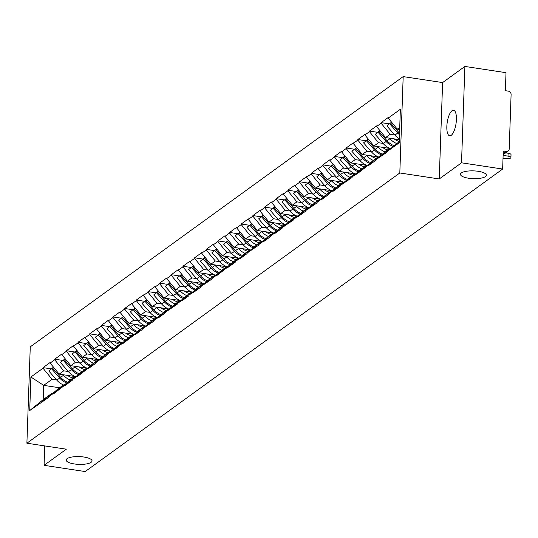 <?xml version="1.0" encoding="UTF-8"?>
<svg xmlns="http://www.w3.org/2000/svg" width="538" height="538" viewBox="0 0 538 538"><rect width="100%" height="100%" fill="white"/><g stroke="black" fill="none" stroke-linecap="round" stroke-linejoin="round"><path stroke-width="0.81" d="M83.901 457.024A12.939 3.894 2 0 1 92.052 460.938A12.939 3.894 2 0 1 74.338 463.951A12.939 3.894 2 0 1 66.187 460.037A12.939 3.894 2 0 1 83.901 457.024M478.195 171.299A12.939 3.894 2 0 1 486.345 175.213A12.939 3.894 2 0 1 468.625 178.233A12.939 3.894 2 0 1 460.474 174.312A12.939 3.894 2 0 1 478.195 171.299M452.048 110.687A12.939 4.445 98.6 0 1 453.561 110.223A12.939 4.445 98.6 0 1 456.271 121.601A12.939 4.445 98.6 0 1 451.187 135.354A12.939 4.445 98.6 0 1 449.681 135.818A12.939 4.445 98.6 0 1 446.97 124.439A12.939 4.445 98.6 0 1 452.048 110.687M403.184 76.604L30.262 346.842L26.9 443.211L399.815 172.974L403.184 76.604L442.613 82.583L439.25 178.952L461.523 162.812L464.886 66.443L442.613 82.583M464.886 66.443L506.009 72.677L505.377 90.693L508.383 91.151A3.033 2.697 54.1 0 1 511.1 94.473L509.197 149.013A3.033 2.697 54.1 0 1 508.161 151.043L503.144 154.675M59.543 387.77L43.679 385.363L30.888 377.01L29.718 410.548L48.938 397.178L48.958 396.6L58.682 388.389L63.242 385.087L64.096 385.215M30.888 377.01L43.033 368.207L43.053 367.629L51.137 368.86M75.394 376.58L59.18 374.125L50.128 363.063L50.148 362.484L43.053 367.629M50.128 363.063L54.688 359.761L54.708 359.182L62.798 360.413M87.055 368.133L70.841 365.679L61.789 354.616L61.809 354.038L54.708 359.182M61.789 354.616L66.349 351.314L66.369 350.736L74.452 351.96M98.71 359.687L82.502 357.232L73.45 346.169L73.471 345.591L66.369 350.736M73.45 346.169L78.003 342.867L78.023 342.289L86.114 343.513M110.371 351.24L94.157 348.779L85.105 337.723L85.125 337.144L78.023 342.289M85.105 337.723L89.664 334.414L89.685 333.842L97.775 335.066M122.025 342.787L105.818 340.332L96.766 329.269L96.786 328.691L89.685 333.842M96.766 329.269L101.326 325.967L101.346 325.389L109.429 326.62M133.686 334.34L117.472 331.885L108.42 320.823L108.441 320.244L101.346 325.389M108.42 320.823L112.98 317.521L113 316.943L121.09 318.166M145.341 325.894L129.133 323.439L120.082 312.376L120.102 311.798L113 316.943M120.082 312.376L124.641 309.074L124.661 308.496L132.745 309.72M157.002 317.447L140.795 314.986L131.736 303.93L131.756 303.351L124.661 308.496M131.736 303.93L136.296 300.628L136.316 300.049L144.406 301.273M168.663 308.994L152.449 306.539L143.397 295.476L143.417 294.905L136.316 300.049M143.397 295.476L147.957 292.174L147.977 291.596L156.06 292.827M180.317 300.547L164.11 298.092L155.058 287.03L155.078 286.451L147.977 291.596M155.058 287.03L159.611 283.728L159.631 283.149L167.721 284.373M191.979 292.1L175.765 289.646L166.713 278.583L166.733 278.005L159.631 283.149M166.713 278.583L171.272 275.281L171.292 274.703L179.383 275.927M203.633 283.654L187.426 281.192L178.374 270.137L178.394 269.558L171.292 274.703M178.374 270.137L182.933 266.835L182.954 266.256L191.037 267.48M215.294 275.2L199.08 272.746L190.028 261.683L190.049 261.112L182.954 266.256M190.028 261.683L194.588 258.381L194.608 257.803L202.698 259.034M226.949 266.754L210.741 264.299L201.689 253.237L201.71 252.658L194.608 257.803M201.689 253.237L206.249 249.935L206.269 249.356L214.353 250.58M238.61 258.307L222.402 255.853L213.344 244.79L213.364 244.212L206.269 249.356M213.344 244.79L217.903 241.488L217.924 240.91L226.014 242.134M250.271 249.861L234.057 247.399L225.005 236.343L225.025 235.765L217.924 240.91M225.005 236.343L229.565 233.041L229.585 232.463L237.668 233.687M261.925 241.407L245.718 238.953L236.666 227.897L236.686 227.318L229.585 232.463M236.666 227.897L241.219 224.588L241.239 224.01L249.329 225.24M273.586 232.961L257.372 230.506L248.321 219.443L248.341 218.865L241.239 224.01M248.321 219.443L252.88 216.141L252.9 215.563L260.991 216.787M285.241 224.514L269.034 222.059L259.982 210.997L260.002 210.419L252.9 215.563M259.982 210.997L264.541 207.695L264.561 207.117L272.645 208.34M296.902 216.068L280.688 213.606L271.636 202.55L271.656 201.972L264.561 207.117M271.636 202.55L276.196 199.248L276.216 198.67L284.306 199.894M308.556 207.614L292.349 205.16L283.297 194.104L283.318 193.525L276.216 198.67M283.297 194.104L287.857 190.795L287.877 190.217L295.961 191.447M320.218 199.168L304.01 196.713L294.952 185.65L294.972 185.072L287.877 190.217M294.952 185.65L299.511 182.348L299.531 181.77L307.622 182.994M331.879 190.721L315.665 188.266L306.613 177.204L306.633 176.625L299.531 181.77M306.613 177.204L311.172 173.902L311.193 173.323L319.283 174.547M343.533 182.274L327.326 179.813L318.274 168.757L318.294 168.179L311.193 173.323M318.274 168.757L322.834 165.455L322.854 164.877L330.937 166.101M355.194 173.828L338.98 171.366L329.928 160.311L329.949 159.732L322.854 164.877M329.928 160.311L334.488 157.002L334.508 156.423L342.598 157.654M366.849 165.374L350.641 162.92L341.59 151.857L341.61 151.279L334.508 156.423M341.59 151.857L346.149 148.555L346.169 147.977L354.253 149.201M378.51 156.928L362.296 154.473L353.244 143.411L353.264 142.832L346.169 147.977M353.244 143.411L357.804 140.109L357.824 139.53L365.914 140.754M390.171 148.481L373.957 146.02L364.905 134.964L364.925 134.386L357.824 139.53M364.905 134.964L369.465 131.662L369.485 131.084L377.568 132.308M399.304 139.651L385.618 137.573L376.566 126.517L376.587 125.939L369.485 131.084M376.566 126.517L381.119 123.209L381.139 122.63L389.23 123.861M399.66 129.49L397.273 129.127L388.221 118.064L388.241 117.486L381.139 122.63M388.221 118.064L400.366 109.268L399.196 142.805L387.051 151.602L399.236 141.608M48.958 396.6L53.518 393.298L53.497 393.877L65.179 384.852L65.159 385.43L72.253 380.285L72.274 379.707L76.833 376.405L76.813 376.983L88.494 367.952L88.474 368.53L95.576 363.385L95.596 362.807L100.149 359.505L100.129 360.083L107.23 354.939L107.25 354.36L118.891 346.492L118.911 345.914L123.471 342.612L123.451 343.19L135.125 334.159L135.105 334.737L142.207 329.592L142.227 329.014L153.861 321.146L153.881 320.567L158.441 317.265L158.421 317.844L165.522 312.699L165.543 312.121L177.184 304.252L177.204 303.674L181.757 300.365L181.736 300.944L188.838 295.799L188.858 295.221L193.418 291.919L193.398 292.497L200.499 287.353L200.519 286.774L212.154 278.906L212.174 278.328L216.733 275.026L216.713 275.604L228.394 266.572L228.374 267.151L235.469 262.006L235.489 261.428L240.049 258.126L240.029 258.704L247.13 253.559L247.15 252.981L258.791 245.113L258.812 244.534L263.364 241.232L263.344 241.811L270.446 236.666L270.466 236.088L275.026 232.779L275.005 233.357L282.107 228.213L282.127 227.635L293.761 219.766L293.782 219.188L298.341 215.886L298.321 216.464L305.423 211.32L305.443 210.741L317.077 202.873L317.097 202.295L321.657 198.986L321.637 199.564L328.738 194.42L328.758 193.841L333.318 190.539L333.298 191.118L340.399 185.973L340.419 185.395L352.054 177.527L352.074 176.948L356.633 173.646L356.613 174.225L368.295 165.193L368.274 165.771L375.369 160.627L375.389 160.048L387.03 152.18L387.051 151.602M68.319 371.516L63.74 370.823L59.18 374.125M63.74 370.823L54.688 359.761M53.518 393.298L63.242 385.087M79.974 363.069L75.401 362.377L70.841 365.679M60.619 388.154L70.343 379.942L74.903 376.634L75.757 376.768M75.401 362.377L66.349 351.314M65.179 384.852L74.903 376.634M91.635 354.616L87.055 353.923L82.502 357.232M72.274 379.707L82.005 371.489L86.557 368.187L87.418 368.315M87.055 353.923L78.003 342.867M76.833 376.405L86.557 368.187M103.289 346.169L98.716 345.477L94.157 348.779M83.935 371.26L93.659 363.042L98.219 359.74L99.073 359.868M98.716 345.477L89.664 334.414M88.494 367.952L98.219 359.74M114.95 337.723L110.377 337.03L105.818 340.332M95.596 362.807L105.32 354.596L109.88 351.294L110.734 351.422M110.377 337.03L101.326 325.967M100.149 359.505L109.88 351.294M126.612 329.276L122.032 328.584L117.472 331.885M107.25 354.36L116.975 346.149L121.534 342.841L122.388 342.975M122.032 328.584L112.98 317.521M111.81 351.058L121.534 342.841M138.266 320.823L133.693 320.13L129.133 323.439M118.911 345.914L128.636 337.696L133.195 334.394L134.049 334.522M133.693 320.13L124.641 309.074M123.471 342.612L133.195 334.394M149.927 312.376L145.347 311.684L140.795 314.986M130.566 337.467L140.29 329.249L144.85 325.947L145.704 326.075M145.347 311.684L136.296 300.628M135.125 334.159L144.85 325.947M161.582 303.93L157.009 303.237L152.449 306.539M142.227 329.014L151.951 320.803L156.511 317.501L157.365 317.628M157.009 303.237L147.957 292.174M146.787 325.712L156.511 317.501M173.243 295.483L168.67 294.79L164.11 298.092M153.881 320.567L163.613 312.356L168.165 309.047L169.026 309.182M168.67 294.79L159.611 283.728M158.441 317.265L168.165 309.047M184.904 287.036L180.324 286.337L175.765 289.646M165.543 312.121L175.267 303.903L179.826 300.601L180.681 300.729M180.324 286.337L171.272 275.281M170.102 308.819L179.826 300.601M196.558 278.583L191.985 277.89L187.426 281.192M177.204 303.674L186.928 295.456L191.488 292.154L192.342 292.282M191.985 277.89L182.933 266.835M181.757 300.365L191.488 292.154M208.219 270.137L203.64 269.444L199.08 272.746M188.858 295.221L198.583 287.01L203.142 283.708L203.996 283.835M203.64 269.444L194.588 258.381M193.418 291.919L203.142 283.708M219.874 261.69L215.301 260.997L210.741 264.299M200.519 286.774L210.244 278.563L214.803 275.254L215.657 275.389M215.301 260.997L206.249 249.935M205.079 283.472L214.803 275.254M231.535 253.243L226.955 252.544L222.402 255.853M212.174 278.328L221.898 270.11L226.458 266.808L227.312 266.942M226.955 252.544L217.903 241.488M216.733 275.026L226.458 266.808M243.189 244.79L238.616 244.097L234.057 247.399M223.835 269.881L233.559 261.663L238.119 258.361L238.973 258.489M238.616 244.097L229.565 233.041M228.394 266.572L238.119 258.361M254.851 236.343L250.278 235.651L245.718 238.953M235.489 261.428L245.22 253.216L249.78 249.914L250.634 250.042M250.278 235.651L241.219 224.588M240.049 258.126L249.78 249.914M266.512 227.897L261.932 227.204L257.372 230.506M247.15 252.981L256.875 244.77L261.434 241.468L262.288 241.596M261.932 227.204L252.88 216.141M251.71 249.679L261.434 241.468M278.166 219.45L273.593 218.751L269.034 222.059M258.812 244.534L268.536 236.316L273.096 233.015L273.95 233.149M273.593 218.751L264.541 207.695M263.364 241.232L273.096 233.015M289.827 210.997L285.248 210.304L280.688 213.606M270.466 236.088L280.19 227.87L284.75 224.568L285.604 224.696M285.248 210.304L276.196 199.248M275.026 232.779L284.75 224.568M301.482 202.55L296.909 201.858L292.349 205.16M282.127 227.635L291.852 219.423L296.411 216.121L297.265 216.249M296.909 201.858L287.857 190.795M286.687 224.333L296.411 216.121M313.143 194.104L308.563 193.411L304.01 196.713M293.782 219.188L303.513 210.977L308.066 207.675L308.92 207.803M308.563 193.411L299.511 182.348M298.341 215.886L308.066 207.675M324.797 185.657L320.224 184.958L315.665 188.266M305.443 210.741L315.167 202.53L319.727 199.221L320.581 199.356M320.224 184.958L311.172 173.902M310.002 207.439L319.727 199.221M336.458 177.204L331.885 176.511L327.326 179.813M317.097 202.295L326.828 194.077L331.388 190.775L332.242 190.903M331.885 176.511L322.834 165.455M321.657 198.986L331.388 190.775M348.12 168.757L343.54 168.064L338.98 171.366M328.758 193.841L338.483 185.63L343.042 182.328L343.896 182.456M343.54 168.064L334.488 157.002M333.318 190.539L343.042 182.328M359.774 160.311L355.201 159.618L350.641 162.92M340.419 185.395L350.144 177.184L354.703 173.882L355.557 174.009M355.201 159.618L346.149 148.555M344.979 182.093L354.703 173.882M371.435 151.864L366.855 151.165L362.296 154.473M352.074 176.948L361.798 168.737L366.358 165.428L367.212 165.563M366.855 151.165L357.804 140.109M356.633 173.646L366.358 165.428M383.09 143.411L378.517 142.718L373.957 146.02M363.735 168.502L373.459 160.284L378.019 156.982L378.873 157.109M378.517 142.718L369.465 131.662M368.295 165.193L378.019 156.982M394.751 134.964L390.171 134.271L385.618 137.573M375.389 160.048L385.121 151.837L389.673 148.535L390.534 148.663M390.171 134.271L381.119 123.209M379.949 156.746L389.673 148.535M503.178 153.727L506.278 151.481L503.272 151.023L502.647 169.046L461.523 162.812M506.278 151.481A3.033 2.697 54.1 0 0 508.161 151.043M399.734 127.345L397.273 129.127M44.741 445.915L44.062 465.323L85.186 471.557L502.647 169.046M44.062 465.323L66.335 449.19L26.9 443.211M439.25 178.952L399.815 172.974M56.658 379.962L52.085 379.27L43.679 385.363L43.181 399.626L51.587 393.534L52.442 393.661M52.085 379.27L43.033 368.207M41.863 401.745L51.587 393.534M29.718 410.548L43.181 399.626M503.017 158.394L504.563 158.629A4.654 1.399 -178 0 0 510.925 157.54A4.654 1.399 -178 0 0 508 156.134L503.117 155.395M508 156.134L508.101 153.243A4.654 1.399 2 0 1 511.026 154.655L510.925 157.54M391.677 122.287L390.722 123.162L391.772 122.402M399.532 133.189A16.584 14.755 -125.9 0 1 398.739 132.335L390.722 123.162M399.33 138.824A16.584 14.755 -125.9 0 1 394.885 135.119L386.869 125.953L391.57 122.16M391.59 122.18L386.869 125.953M399.478 134.756A16.584 14.755 -125.9 0 1 397.764 133.034L389.747 123.868M508.101 153.243L505.639 152.873M399.243 141.393A13.551 12.058 -125.9 0 1 394.045 138.851M380.016 130.734L379.061 131.608L380.11 130.848M394.038 145.697A16.584 14.755 -125.9 0 1 387.078 140.781L379.061 131.608M396.64 143.505A16.584 14.755 -125.9 0 1 389.956 138.696L389.485 138.158M390.568 148.629A16.584 14.755 -125.9 0 1 383.231 143.572L375.215 134.399L379.915 130.606M379.929 130.626L375.215 134.399M393.164 146.437A16.584 14.755 -125.9 0 1 386.109 141.487L378.093 132.314M387.797 149.894A13.551 12.058 -125.9 0 1 382.39 147.298M368.355 139.181L367.407 140.055L368.456 139.295M382.384 154.15A16.584 14.755 -125.9 0 1 375.416 149.228L367.407 140.055M384.979 151.951A16.584 14.755 -125.9 0 1 378.295 147.143L377.831 146.612M378.913 157.076A16.584 14.755 -125.9 0 1 371.57 152.019L363.553 142.846L368.254 139.06L363.553 142.846M381.503 154.89A16.584 14.755 -125.9 0 1 374.448 149.934L366.432 140.761M376.143 158.34A13.551 12.058 -125.9 0 1 370.729 155.751M356.701 147.627L355.746 148.508L356.795 147.748M370.722 162.597A16.584 14.755 -125.9 0 1 363.762 157.674L355.746 148.508M373.325 160.398A16.584 14.755 -125.9 0 1 366.64 155.59L366.17 155.058M367.252 165.529A16.584 14.755 -125.9 0 1 359.915 160.465L351.899 151.292L356.6 147.506M356.613 147.526L351.899 151.292M369.848 163.337A16.584 14.755 -125.9 0 1 362.787 158.38L354.771 149.208M364.482 166.793A13.551 12.058 -125.9 0 1 359.075 164.198M345.04 156.081L344.085 156.955L345.134 156.195M359.068 171.044A16.584 14.755 -125.9 0 1 352.101 166.128L344.085 156.955M361.664 168.851A16.584 14.755 -125.9 0 1 354.979 164.043L354.515 163.505M355.598 173.976A16.584 14.755 -125.9 0 1 348.254 168.912L340.238 159.746L344.939 155.953M344.952 155.973L340.238 159.746M358.187 171.783A16.584 14.755 -125.9 0 1 351.132 166.827L343.116 157.661M352.82 175.24A13.551 12.058 -125.9 0 1 347.413 172.644M333.385 164.527L332.43 165.401L333.479 164.641M347.407 179.49A16.584 14.755 -125.9 0 1 340.446 174.574L332.43 165.401M350.003 177.298A16.584 14.755 -125.9 0 1 343.325 172.49L342.854 171.952M343.937 182.422A16.584 14.755 -125.9 0 1 336.593 177.365L328.577 168.192L333.284 164.399M333.298 164.42L328.577 168.192M346.533 180.23A16.584 14.755 -125.9 0 1 339.471 175.28L331.455 166.107M341.166 183.687A13.551 12.058 -125.9 0 1 335.759 181.091M321.724 172.974L320.769 173.848L321.818 173.088M335.746 187.944A16.584 14.755 -125.9 0 1 328.785 183.021L320.769 173.848M338.348 185.744A16.584 14.755 -125.9 0 1 331.664 180.936L331.2 180.405M332.276 190.869A16.584 14.755 -125.9 0 1 324.939 185.812L316.922 176.639L321.623 172.853L316.922 176.639M334.871 188.683A16.584 14.755 -125.9 0 1 327.817 183.727L319.801 174.554M329.505 192.133A13.551 12.058 -125.9 0 1 324.098 189.544M310.07 181.42L309.115 182.301L310.164 181.541M324.091 196.39A16.584 14.755 -125.9 0 1 317.131 191.467L309.115 182.301M326.687 194.191A16.584 14.755 -125.9 0 1 320.002 189.383L319.538 188.851M320.621 199.322A16.584 14.755 -125.9 0 1 313.277 194.258L305.261 185.085L309.962 181.299M309.982 181.319L305.261 185.085M323.21 197.13A16.584 14.755 -125.9 0 1 316.156 192.174L308.139 183.001M317.85 200.587A13.551 12.058 -125.9 0 1 312.437 197.991M298.408 189.874L297.453 190.748L298.503 189.988M312.43 204.837A16.584 14.755 -125.9 0 1 305.47 199.921L297.453 190.748M315.033 202.644A16.584 14.755 -125.9 0 1 308.348 197.836L307.877 197.298M308.96 207.769A16.584 14.755 -125.9 0 1 301.623 202.705L293.607 193.539L298.308 189.746M298.321 189.766L293.607 193.539M311.556 205.577A16.584 14.755 -125.9 0 1 304.501 200.62L296.485 191.454M306.189 209.033A13.551 12.058 -125.9 0 1 300.782 206.437M286.747 198.32L285.792 199.194L286.841 198.435M300.776 213.283A16.584 14.755 -125.9 0 1 293.809 208.367L285.792 199.194M303.371 211.091A16.584 14.755 -125.9 0 1 296.687 206.283L296.223 205.745M297.306 216.215A16.584 14.755 -125.9 0 1 289.962 211.158L281.946 201.985L286.646 198.192M286.66 198.213L281.946 201.985M299.895 214.023A16.584 14.755 -125.9 0 1 292.84 209.074L284.824 199.901M294.528 217.48A13.551 12.058 -125.9 0 1 289.121 214.884M275.093 206.767L274.138 207.641L275.187 206.881M289.114 221.737A16.584 14.755 -125.9 0 1 282.154 216.814L274.138 207.641M291.717 219.538A16.584 14.755 -125.9 0 1 285.032 214.729L284.562 214.198M285.644 224.662A16.584 14.755 -125.9 0 1 278.307 219.605L270.291 210.432L274.992 206.646M275.005 206.659L270.291 210.432M288.24 222.476A16.584 14.755 -125.9 0 1 281.179 217.52L273.163 208.347M282.874 225.926A13.551 12.058 -125.9 0 1 277.467 223.337M263.432 215.213L262.477 216.094L263.526 215.334M277.46 230.183A16.584 14.755 -125.9 0 1 270.493 225.261L262.477 216.094M280.056 227.984A16.584 14.755 -125.9 0 1 273.371 223.176L272.907 222.645M273.99 233.115A16.584 14.755 -125.9 0 1 266.646 228.051L258.63 218.879L263.331 215.092M263.344 215.113L258.63 218.879M276.579 230.923A16.584 14.755 -125.9 0 1 269.525 225.967L261.508 216.794M271.213 234.38A13.551 12.058 -125.9 0 1 265.806 231.784M251.777 223.667L250.822 224.541L251.871 223.781M265.799 238.63A16.584 14.755 -125.9 0 1 258.839 233.714L250.822 224.541M268.395 236.438A16.584 14.755 -125.9 0 1 261.717 231.629L261.246 231.091M262.329 241.562A16.584 14.755 -125.9 0 1 254.985 236.498L246.969 227.332L251.67 223.539M251.69 223.559L246.969 227.332M264.925 239.37A16.584 14.755 -125.9 0 1 257.863 234.413L249.847 225.247M259.558 242.826A13.551 12.058 -125.9 0 1 254.151 240.23M240.116 232.113L239.161 232.988L240.21 232.228M254.138 247.076A16.584 14.755 -125.9 0 1 247.177 242.161L239.161 232.988M256.74 244.884A16.584 14.755 -125.9 0 1 250.056 240.076L249.585 239.538M250.668 250.009A16.584 14.755 -125.9 0 1 243.331 244.951L235.314 235.779L240.015 231.986M240.029 232.006L235.314 235.779M253.264 247.816A16.584 14.755 -125.9 0 1 246.209 242.867L238.193 233.694M247.897 251.273A13.551 12.058 -125.9 0 1 242.49 248.677M228.462 240.56L227.507 241.434L228.556 240.674M242.483 255.53A16.584 14.755 -125.9 0 1 235.523 250.607L227.507 241.434M245.079 253.331A16.584 14.755 -125.9 0 1 238.395 248.522L237.93 247.991M239.013 258.455A16.584 14.755 -125.9 0 1 231.67 253.398L223.653 244.225L228.354 240.439M228.374 240.452L223.653 244.225M241.602 256.27A16.584 14.755 -125.9 0 1 234.548 251.313L226.532 242.14M236.243 259.719A13.551 12.058 -125.9 0 1 230.829 257.13M216.801 249.007L215.846 249.888L216.895 249.128M230.822 263.976A16.584 14.755 -125.9 0 1 223.862 259.054L215.846 249.888M233.425 261.777A16.584 14.755 -125.9 0 1 226.74 256.969L226.269 256.438M227.352 266.909A16.584 14.755 -125.9 0 1 220.015 261.845L211.999 252.672L216.7 248.886L211.999 252.672M229.948 264.716A16.584 14.755 -125.9 0 1 222.893 259.76L214.877 250.587M224.581 268.173A13.551 12.058 -125.9 0 1 219.174 265.577M205.139 257.46L204.184 258.334L205.234 257.574M219.168 272.423A16.584 14.755 -125.9 0 1 212.201 267.507L204.184 258.334M221.764 270.231A16.584 14.755 -125.9 0 1 215.079 265.422L214.615 264.884M215.698 275.355A16.584 14.755 -125.9 0 1 208.354 270.291L200.338 261.125L205.039 257.332M205.052 257.352L200.338 261.125M218.287 273.163A16.584 14.755 -125.9 0 1 211.232 268.206L203.216 259.04M212.92 276.619A13.551 12.058 -125.9 0 1 207.513 274.024M193.485 265.906L192.53 266.781L193.579 266.021M207.507 280.87A16.584 14.755 -125.9 0 1 200.546 275.954L192.53 266.781M210.109 278.677A16.584 14.755 -125.9 0 1 203.425 273.869L202.954 273.331M204.036 283.802A16.584 14.755 -125.9 0 1 196.7 278.745L188.683 269.572L193.384 265.779M193.398 265.799L188.683 269.572M206.632 281.609A16.584 14.755 -125.9 0 1 199.571 276.66L191.555 267.487M201.266 285.066A13.551 12.058 -125.9 0 1 195.859 282.47M181.824 274.353L180.869 275.227L181.918 274.467M195.845 289.323A16.584 14.755 -125.9 0 1 188.885 284.4L180.869 275.227M198.448 287.124A16.584 14.755 -125.9 0 1 191.763 282.315L191.299 281.784M192.382 292.248A16.584 14.755 -125.9 0 1 185.038 287.191L177.022 278.018L181.723 274.232M181.736 274.245L177.022 278.018M194.971 290.063A16.584 14.755 -125.9 0 1 187.917 285.106L179.9 275.933M189.605 293.513A13.551 12.058 -125.9 0 1 184.198 290.923M170.169 282.8L169.214 283.681L170.264 282.921M184.191 297.77A16.584 14.755 -125.9 0 1 177.231 292.847L169.214 283.681M186.787 295.57A16.584 14.755 -125.9 0 1 180.109 290.762L179.638 290.231M180.721 300.702A16.584 14.755 -125.9 0 1 173.377 295.638L165.361 286.465L170.062 282.679L165.361 286.465M183.317 298.509A16.584 14.755 -125.9 0 1 176.256 293.553L168.239 284.38M177.95 301.966A13.551 12.058 -125.9 0 1 172.543 299.37M158.508 291.253L157.553 292.127L158.602 291.367M172.53 306.216A16.584 14.755 -125.9 0 1 165.569 301.3L157.553 292.127M175.132 304.024A16.584 14.755 -125.9 0 1 168.448 299.215L167.977 298.677M169.06 309.148A16.584 14.755 -125.9 0 1 161.723 304.084L153.707 294.918L158.407 291.125M158.421 291.145L153.707 294.918M171.656 306.956A16.584 14.755 -125.9 0 1 164.601 302L156.585 292.833M166.289 310.413A13.551 12.058 -125.9 0 1 160.882 307.817M146.854 299.7L145.899 300.574L146.948 299.814M160.875 314.663A16.584 14.755 -125.9 0 1 153.915 309.747L145.899 300.574M163.471 312.47A16.584 14.755 -125.9 0 1 156.787 307.662L156.323 307.124M157.405 317.595A16.584 14.755 -125.9 0 1 150.062 312.538L142.045 303.365L146.746 299.572M146.766 299.592L142.045 303.365M159.994 315.402A16.584 14.755 -125.9 0 1 152.94 310.453L144.924 301.28M154.635 318.859A13.551 12.058 -125.9 0 1 149.221 316.263M135.193 308.146L134.238 309.02L135.287 308.261M149.214 323.116A16.584 14.755 -125.9 0 1 142.254 318.193L134.238 309.02M151.817 320.917A16.584 14.755 -125.9 0 1 145.132 316.109L144.661 315.577M145.744 326.041A16.584 14.755 -125.9 0 1 138.407 320.984L130.391 311.811L135.092 308.025L130.391 311.811M148.34 323.856A16.584 14.755 -125.9 0 1 141.279 318.899L133.269 309.727M142.974 327.306A13.551 12.058 -125.9 0 1 137.567 324.717M123.532 316.593L122.577 317.474L123.626 316.714M137.56 331.563A16.584 14.755 -125.9 0 1 130.593 326.64L122.577 317.474M140.156 329.364A16.584 14.755 -125.9 0 1 133.471 324.555L133.007 324.024M134.09 334.495A16.584 14.755 -125.9 0 1 126.746 329.431L118.73 320.258L123.431 316.472L118.73 320.258M136.679 332.302A16.584 14.755 -125.9 0 1 129.624 327.346L121.608 318.173M131.312 335.759A13.551 12.058 -125.9 0 1 125.905 333.163M111.877 325.046L110.922 325.92L111.971 325.16M125.899 340.009A16.584 14.755 -125.9 0 1 118.938 335.093L110.922 325.92M128.501 337.817A16.584 14.755 -125.9 0 1 121.817 333.009L121.346 332.471M122.429 342.941A16.584 14.755 -125.9 0 1 115.085 337.877L107.075 328.711L111.776 324.918M111.79 324.939L107.075 328.711M125.024 340.749A16.584 14.755 -125.9 0 1 117.963 335.793L109.947 326.627M119.658 344.206A13.551 12.058 -125.9 0 1 114.251 341.61M100.216 333.493L99.261 334.367L100.31 333.607M114.238 348.456A16.584 14.755 -125.9 0 1 107.277 343.54L99.261 334.367M116.84 346.264A16.584 14.755 -125.9 0 1 110.156 341.455L109.691 340.917M110.774 351.388A16.584 14.755 -125.9 0 1 103.431 346.331L95.414 337.158L100.115 333.365M100.129 333.385L95.414 337.158M113.363 349.196A16.584 14.755 -125.9 0 1 106.309 344.246L98.293 335.073M107.997 352.652A13.551 12.058 -125.9 0 1 102.59 350.056M88.562 341.939L87.607 342.814L88.656 342.054M102.583 356.909A16.584 14.755 -125.9 0 1 95.623 351.986L87.607 342.814M105.179 354.71A16.584 14.755 -125.9 0 1 98.494 349.902L98.03 349.37M99.113 359.835A16.584 14.755 -125.9 0 1 91.769 354.777L83.753 345.604L88.454 341.818L83.753 345.604M101.709 357.649A16.584 14.755 -125.9 0 1 94.648 352.693L86.631 343.52M96.342 361.099A13.551 12.058 -125.9 0 1 90.929 358.51M76.9 350.386L75.945 351.267L76.995 350.507M90.922 365.356A16.584 14.755 -125.9 0 1 83.962 360.433L75.945 351.267M93.525 363.157A16.584 14.755 -125.9 0 1 86.84 358.348L86.369 357.817M87.452 368.288A16.584 14.755 -125.9 0 1 80.115 363.224L72.099 354.051L76.799 350.265L72.099 354.051M90.048 366.096A16.584 14.755 -125.9 0 1 82.993 361.139L74.977 351.966M84.681 369.552A13.551 12.058 -125.9 0 1 79.274 366.956M65.246 358.839L64.291 359.714L65.34 358.954M79.268 373.802A16.584 14.755 -125.9 0 1 72.3 368.886L64.291 359.714M81.863 371.61A16.584 14.755 -125.9 0 1 75.179 366.802L74.715 366.264M75.797 376.735A16.584 14.755 -125.9 0 1 68.454 371.671L60.438 362.504L65.138 358.712M65.159 358.732L60.438 362.504M78.387 374.542A16.584 14.755 -125.9 0 1 71.332 369.586L63.316 360.42M73.027 377.999A13.551 12.058 -125.9 0 1 67.613 375.403M53.585 367.286L52.63 368.16L53.679 367.4M67.606 382.249A16.584 14.755 -125.9 0 1 60.646 377.333L52.63 368.16M70.209 380.057A16.584 14.755 -125.9 0 1 63.524 375.248L63.054 374.71M64.136 385.181A16.584 14.755 -125.9 0 1 56.799 380.124L48.783 370.951L53.484 367.158M53.497 367.178L48.783 370.951M66.732 382.989A16.584 14.755 -125.9 0 1 59.671 378.039L51.655 368.866M399.579 131.723L398.739 132.335M397.764 133.034L394.885 135.119M389.956 138.696L387.078 140.781M386.109 141.487L383.231 143.572M378.295 147.143L375.416 149.228M374.448 149.934L371.57 152.019M366.64 155.59L363.762 157.674M362.787 158.38L359.915 160.465M354.979 164.043L352.101 166.128M351.132 166.827L348.254 168.912M343.325 172.49L340.446 174.574M339.471 175.28L336.593 177.365M331.664 180.936L328.785 183.021M327.817 183.727L324.939 185.812M320.002 189.383L317.131 191.467M316.156 192.174L313.277 194.258M308.348 197.836L305.47 199.921M304.501 200.62L301.623 202.705M296.687 206.283L293.809 208.367M292.84 209.074L289.962 211.158M285.032 214.729L282.154 216.814M281.179 217.52L278.307 219.605M273.371 223.176L270.493 225.261M269.525 225.967L266.646 228.051M261.717 231.629L258.839 233.714M257.863 234.413L254.985 236.498M250.056 240.076L247.177 242.161M246.209 242.867L243.331 244.951M238.395 248.522L235.523 250.607M234.548 251.313L231.67 253.398M226.74 256.969L223.862 259.054M222.893 259.76L220.015 261.845M215.079 265.422L212.201 267.507M211.232 268.206L208.354 270.291M203.425 273.869L200.546 275.954M199.571 276.66L196.7 278.745M191.763 282.315L188.885 284.4M187.917 285.106L185.038 287.191M180.109 290.762L177.231 292.847M176.256 293.553L173.377 295.638M168.448 299.215L165.569 301.3M164.601 302L161.723 304.084M156.787 307.662L153.915 309.747M152.94 310.453L150.062 312.538M145.132 316.109L142.254 318.193M141.279 318.899L138.407 320.984M133.471 324.555L130.593 326.64M129.624 327.346L126.746 329.431M121.817 333.009L118.938 335.093M117.963 335.793L115.085 337.877M110.156 341.455L107.277 343.54M106.309 344.246L103.431 346.331M98.494 349.902L95.623 351.986M94.648 352.693L91.769 354.777M86.84 358.348L83.962 360.433M82.993 361.139L80.115 363.224M75.179 366.802L72.3 368.886M71.332 369.586L68.454 371.671M63.524 375.248L60.646 377.333M59.671 378.039L56.799 380.124"/></g></svg>
